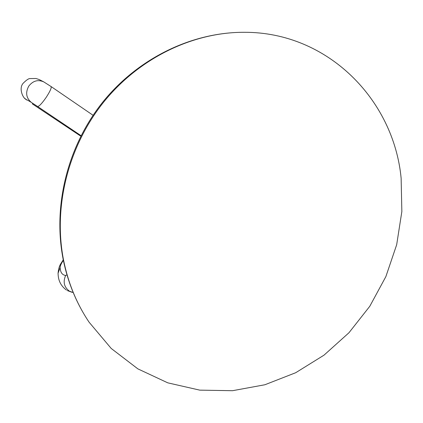 <?xml version="1.0" encoding="UTF-8"?>
<svg xmlns="http://www.w3.org/2000/svg" width="423" height="423" viewBox="0 0 423 423"><rect width="100%" height="100%" fill="white"/><g stroke="black" fill="none" stroke-linecap="round" stroke-linejoin="round"><path stroke-width="0.63" d="M80.841 136.095L79.804 135.529M79.831 135.55L32.291 103.852L79.831 135.55M63.593 260.288C68.235 283.167 76.737 303.809 89.11 322.215L111.207 348.452L137.845 368.856L167.794 382.847L199.778 390.138L232.528 390.704L264.867 384.761L295.693 372.726L324.013 355.156L348.964 332.742L369.792 306.273L385.866 276.61L396.679 244.706L401.85 211.553L401.131 178.22C393.739 99.796 327.836 31.984 244.251 32.296C192.904 32.1 139.125 57.977 103.471 102.35C67.981 146.839 53.102 207.159 63.593 260.288M63.376 260.388L63.291 259.981M63.328 260.452C61.287 263.355 60.219 265.739 60.124 267.606C60.389 272.423 62.234 275.04 65.665 275.447C62.816 281.914 64.079 287.164 69.462 291.209L73.205 292.552M65.665 275.447L66.977 274.897M60.124 267.606L58.062 273.242L58.115 274.347M81.057 135.672L37.589 106.485C39.101 106.464 41.977 103.413 46.218 97.327C50.104 91.315 51.717 87.72 51.061 86.535L93.071 115.283M51.061 86.535L43.796 81.909C38.044 79.355 33.047 80.735 28.801 86.065C25.29 92.547 26.131 97.993 31.334 102.398C27.358 99.976 25.819 99.178 26.712 100.008L24.619 98.236M37.589 106.485L31.334 102.398M26.712 100.008L25.66 99.225C22.149 97.02 18.961 87.862 23.138 83.299C26.21 80.217 28.431 78.641 29.8 78.578L35.907 78.493C39.529 79.635 38.842 79.339 43.574 81.787M63.249 259.78C60.833 264.111 59.009 264.698 58.062 273.242C58.2 276.891 58.543 284.272 66.453 290.056M72.09 292.319L67.32 290.569M244.251 32.296C192.016 32.132 138.178 58.125 102.72 102.16C67.442 146.326 52.637 206.133 63.201 259.521C67.886 282.559 76.521 303.46 89.11 322.215"/></g></svg>
